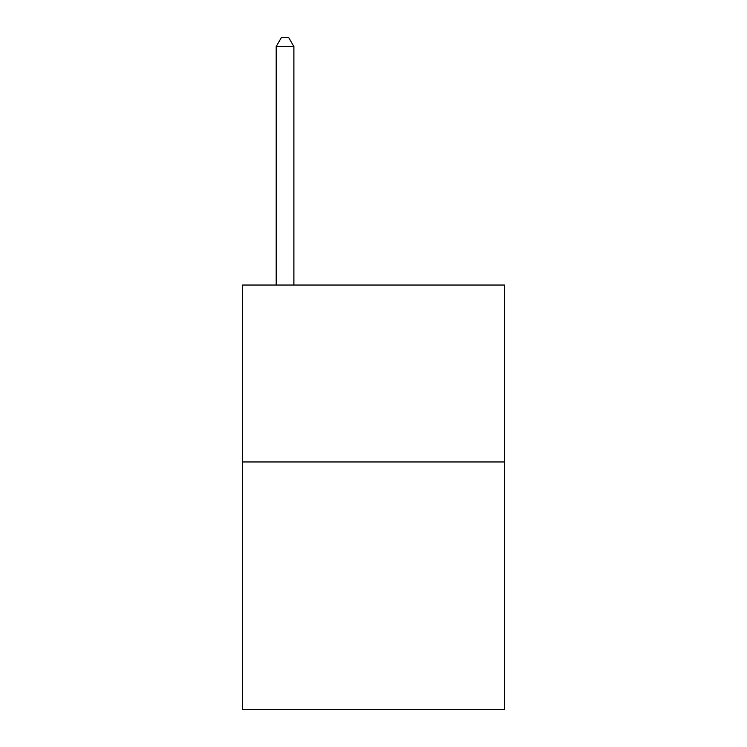 <?xml version="1.0" encoding="UTF-8"?>
<svg xmlns="http://www.w3.org/2000/svg" width="747" height="747" viewBox="0 0 747 747"><rect width="100%" height="100%" fill="white"/><g stroke="black" fill="none" stroke-linecap="round" stroke-linejoin="round"><path stroke-width="1.12" d="M504.421 461.963L504.421 709.65L242.579 709.65L242.579 285.037L504.421 285.037L504.421 461.963L242.579 461.963M293.888 285.037L293.888 46.547L276.194 46.547L276.194 285.037M276.194 46.547L281.498 37.35L288.575 37.35L293.888 46.547"/></g></svg>
